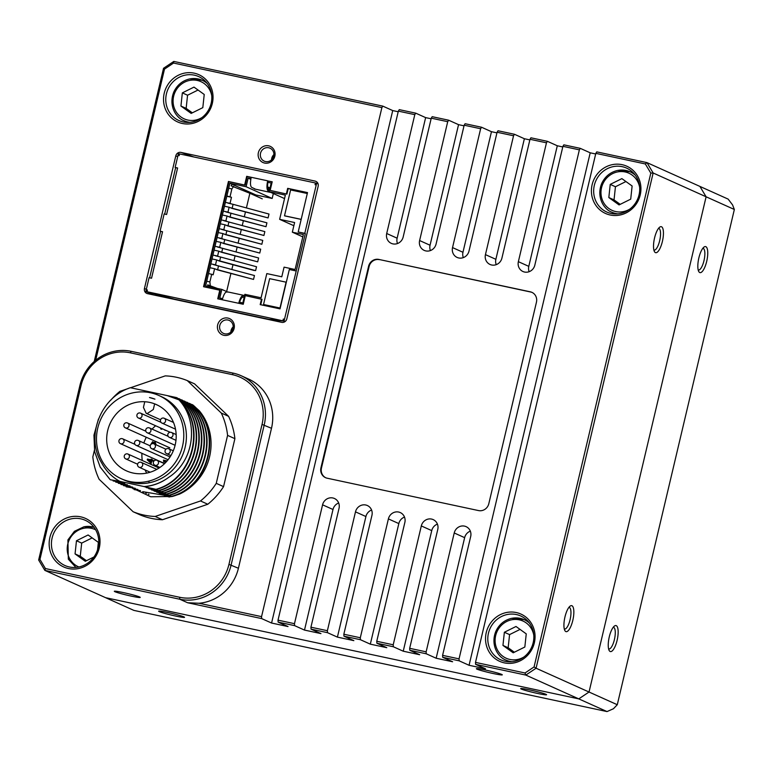 <?xml version="1.0" encoding="UTF-8"?>
<svg xmlns="http://www.w3.org/2000/svg" width="773" height="773" viewBox="0 0 773 773"><rect width="100%" height="100%" fill="white"/><g stroke="black" fill="none" stroke-linecap="round" stroke-linejoin="round"><path stroke-width="1.16" d="M263.535 304.494L279.99 308.021L286.097 282.174L269.642 278.657L263.535 304.494L280.193 308.118L263.796 304.61M307.074 193.463L290.609 189.945L284.503 215.783L301.17 219.406L307.277 193.559M284.503 215.783L300.968 219.3M239.272 303.412L239.553 302.233L242.838 302.939L244.877 294.32L261.09 297.789L266.811 273.594L281.787 276.792L284.068 267.149L295.093 269.506L303.354 234.538L292.329 232.18L294.61 222.527L279.633 219.329L285.353 195.125L269.149 191.656L271.178 183.046L267.893 182.341L268.192 181.046L272.173 181.897M218.286 298.919L220.295 290.426L219.774 290.194L217.735 298.803L243.244 304.262L245.283 295.644L262.018 299.344L260.743 304.746M318.089 183.887L316.64 183.23L304.784 233.359L298.204 231.958L305.306 233.591L284.058 321.037L270.347 319.916M307.48 192.709L288.194 188.583L286.899 194.1L270.164 190.4L286.899 194.1M284.764 215.899L301.17 219.406M268.192 181.046L272.202 181.781L270.164 190.4M285.131 321.52L284.058 321.037M304.784 233.359L305.306 233.591M316.64 183.23L315.442 183.114M174.891 299.499L145.817 291.479L149.073 277.691L151.547 278.222L162.543 231.716L160.069 231.185L164.147 213.957L166.61 214.488L177.606 167.973L175.133 167.451L178.399 153.672L179.539 153.982M153.498 294.928L145.817 291.479M262.115 318.157L182.38 301.103M162.514 231.832L160.069 231.185M177.577 168.089L175.655 167.683L164.688 214.073M175.655 167.683L175.133 167.451M160.591 231.417L149.624 277.807M177.983 155.392L179.152 155.644L179.558 153.914L315.471 182.988L315.065 184.708L316.225 184.96M250.925 178.718L248.143 178.119L246.104 186.728L229.89 183.269L205.628 285.933L221.832 289.402L219.803 298.011L222.576 298.6M204.111 286.841L228.963 181.703L245.176 185.172L247.215 176.563L251.186 177.413M227.378 291.885L221.832 289.402M273.333 193.54L272.173 198.448L255.96 194.98L229.89 183.269M272.173 198.448L246.104 186.728M255.96 194.98L255.737 195.917M284.541 198.574L269.149 191.656M293.856 225.716L279.633 219.329M302.803 236.886L292.329 232.18M270.019 187.955L267.671 186.902M250.819 179.326L248.143 178.119M267.893 182.341L267.931 182.36C267.361 185.675 267.526 187.916 268.424 189.076L269.468 190.284M295.904 270.917L289.324 269.506L280.019 308.862L260.192 304.63L261.496 299.112M219.774 290.194L203.56 286.725L228.441 181.471L228.963 181.703M228.441 181.471L245.176 185.172M244.655 184.94L246.693 176.331L247.215 176.563M246.693 176.331L251.215 177.297C250.162 182.457 250.249 185.771 251.486 187.24L255.505 189.192M147.372 290.059L146.223 289.749L147.392 290.001L146.986 291.721L282.899 320.795L283.305 319.065L284.464 319.317L283.276 319.191M270.965 192.477L267.951 190.757C266.704 189.288 266.617 185.974 267.671 180.814L251.215 177.297M298.204 231.958L307.509 192.593L287.672 188.351L286.377 193.859M288.194 188.583L287.672 188.351M178.94 300.368L177.771 299.847M266.163 319.027L264.994 318.495M282.899 320.795L268.84 319.317L174.07 299.054L146.986 291.721M267.951 190.757L268.424 189.076M244.2 297.199L242.857 297.228L243.195 295.479L244.606 295.479M239.591 302.253C240.548 299.112 241.64 297.431 242.857 297.228M238.722 303.287C240.074 298.262 241.562 295.663 243.195 295.479M228.866 292.155L226.74 291.962C225.107 292.136 223.619 294.745 222.266 299.769M699.913 186.419L706.107 196.786L653.146 172.988L536.076 668.23L589.036 692.028L706.107 196.786L699.913 186.419L728.156 199.115L732.553 204.884L734.35 209.483L706.107 196.786L589.036 692.028L578.764 698.879L525.814 675.08L475.617 664.345L475.501 662.393L595.828 153.363L596.756 151.875L646.953 162.61L699.913 186.419M45.414 568.561L179.674 597.278A42.573 40.302 -65.8 0 0 228.953 564.387L262.037 424.425A42.573 40.302 -65.8 0 0 232.306 374.634L130.27 352.817A42.573 40.302 -65.8 0 0 81.001 385.708L39.945 559.401L45.414 568.561L44.844 570.377L38.65 560L79.88 385.592A44.341 41.974 114.2 0 1 131.207 351.329L233.233 373.146A44.341 41.974 114.2 0 1 241.234 375.765A44.341 41.974 114.2 0 1 264.202 425.015L231.117 564.966A44.341 41.974 114.2 0 1 179.79 599.239L44.844 570.377L105.621 597.693L578.764 698.879L589.036 692.028L617.279 704.725L734.35 209.483M316.051 181.442L315.065 181.085A4.435 4.194 114.2 0 1 318.167 186.274L286.812 318.911A4.435 4.194 114.2 0 1 281.681 322.341L147.546 293.653A4.435 4.194 114.2 0 1 144.454 288.464L146.319 289.344M177.674 156.706L175.809 155.827L144.454 288.464M175.809 155.827A4.435 4.194 114.2 0 1 180.94 152.407L193.704 156.938M315.065 181.085L180.94 152.407M182.331 123.487A25.915 24.533 114.2 0 1 170.427 81.291A25.915 24.533 114.2 0 1 212.073 90.199A25.915 24.533 114.2 0 1 182.331 123.487M199.019 603.259L261.554 616.632L261.67 618.593L187.617 602.747L199.019 603.259A44.341 41.974 114.2 0 0 238.413 568.252L271.497 428.29L262.037 424.425M94.229 361.503L163.538 68.275L173.809 61.425L382.809 106.123L381.881 107.611L261.554 616.632M381.881 107.611L173.558 63.057L164.494 69.106L95.668 360.276M241.234 375.765L248.539 379.05A44.341 41.974 114.2 0 1 271.497 428.29M227.919 318.08A8.87 8.397 114.2 0 1 231.997 332.525A8.87 8.397 114.2 0 1 217.744 329.482A8.87 8.397 114.2 0 1 227.919 318.08M268.637 145.826A8.87 8.397 114.2 0 1 272.714 160.272A8.87 8.397 114.2 0 1 258.462 157.219A8.87 8.397 114.2 0 1 268.637 145.826M398.201 111.747L392.723 110.578L382.809 106.123M414.801 114.646L398.346 111.128L399.274 109.64L415.729 113.158L414.801 114.646L386.703 233.504L397.129 238.19A8.87 8.397 -65.8 0 0 397.486 243.534M431.112 118.781L425.633 117.612L415.729 113.158M447.712 121.69L431.257 118.172L432.184 116.684L448.64 120.202L447.712 121.69L419.613 240.548L430.049 245.234A8.87 8.397 -65.8 0 0 430.397 250.578M464.022 125.825L458.553 124.656L448.64 120.202M480.632 128.733L464.167 125.207L465.104 123.719L481.56 127.245L480.632 128.733L452.534 247.592L462.959 252.278A8.87 8.397 -65.8 0 0 463.307 257.612M496.942 132.869L491.464 131.69L481.56 127.245M513.543 135.768L497.087 132.251L498.015 130.763L514.47 134.28L513.543 135.768L485.444 254.626L495.87 259.313A8.87 8.397 -65.8 0 0 496.227 264.656M529.853 139.903L524.374 138.734L514.47 134.28M546.463 142.812L529.998 139.285L530.925 137.797L547.39 141.324L546.463 142.812L518.364 261.67L528.79 266.356L557.294 145.768L547.39 141.324M562.773 146.947L557.294 145.768M579.373 149.846L562.918 146.329L563.846 144.841L580.301 148.358L579.373 149.846L459.046 658.867L459.162 660.828L442.707 657.311L442.591 655.349L470.689 536.491A8.87 8.397 114.2 0 0 466.09 526.645A8.87 8.397 114.2 0 0 454.224 532.974L426.136 651.832L426.242 653.784L409.787 650.267L409.671 648.315L437.769 529.457A8.87 8.397 114.2 0 0 433.18 519.601A8.87 8.397 114.2 0 0 421.314 525.93L393.215 644.788L393.331 646.75L376.876 643.233L376.76 641.271L404.859 522.413A8.87 8.397 114.2 0 0 400.259 512.567A8.87 8.397 114.2 0 0 388.394 518.896L360.305 637.754L360.411 639.706L343.956 636.189L343.84 634.227L371.939 515.378A8.87 8.397 114.2 0 0 367.349 505.523A8.87 8.397 114.2 0 0 355.483 511.852L327.385 630.71L327.501 632.672L311.046 629.145L310.93 627.193L339.028 508.334A8.87 8.397 114.2 0 0 334.429 498.488A8.87 8.397 114.2 0 0 322.573 504.817L294.474 623.676L294.59 625.628L278.125 622.11L278.019 620.149L398.346 111.128M595.683 153.982L590.205 152.812L580.301 148.358M183.269 121.96A24.089 22.804 -65.8 0 0 210.169 106.529A24.089 22.804 -65.8 0 0 200.246 77.368A24.089 22.804 -65.8 0 0 167.992 89.214A24.089 22.804 -65.8 0 0 180.553 121.187A24.089 22.804 -65.8 0 0 183.269 121.96M186.931 122.424A23.055 21.828 114.2 0 1 185.839 121.535M204.024 81.088A23.055 21.828 114.2 0 1 205.405 81.32M478.545 510.576L327.134 478.197A8.87 8.397 114.2 0 1 320.94 467.82L368.586 266.279A8.87 8.397 114.2 0 1 378.847 259.428L530.259 291.808A8.87 8.397 114.2 0 1 536.452 302.175L488.807 503.725A8.87 8.397 114.2 0 1 478.545 510.576M529.998 139.285L501.909 258.143A8.87 8.397 114.2 0 1 490.043 264.472A8.87 8.397 114.2 0 1 485.444 254.626M452.534 247.592A8.87 8.397 114.2 0 0 457.123 257.438A8.87 8.397 114.2 0 0 468.989 251.109L497.087 132.251M419.613 240.548A8.87 8.397 114.2 0 0 424.213 250.394A8.87 8.397 114.2 0 0 436.078 244.065L464.167 125.207M386.703 233.504A8.87 8.397 114.2 0 0 391.293 243.36A8.87 8.397 114.2 0 0 403.158 237.031L431.257 118.172M278.019 620.149L294.474 623.676M310.93 627.193L327.385 630.71M343.84 634.227L360.305 637.754M376.76 641.271L393.215 644.788M409.671 648.315L426.136 651.832M442.591 655.349L459.046 658.867M518.364 261.67A8.87 8.397 114.2 0 0 522.954 271.516A8.87 8.397 114.2 0 0 534.819 265.187L562.918 146.329M338.671 502.991A8.87 8.397 -65.8 0 0 332.999 509.504L322.573 504.817M397.129 238.19L425.633 117.612M332.999 509.504L304.494 630.082L294.59 625.628M304.494 630.082L320.95 633.599L311.046 629.145M371.591 510.035A8.87 8.397 -65.8 0 0 365.909 516.538L355.483 511.852M430.049 245.234L458.553 124.656M365.909 516.538L337.405 637.116L327.501 632.672M337.405 637.116L353.86 640.643L343.956 636.189M404.501 517.069A8.87 8.397 -65.8 0 0 398.829 523.582L388.394 518.896M462.959 252.278L491.464 131.69M398.829 523.582L370.325 644.16L360.411 639.706M370.325 644.16L386.78 647.677L376.876 643.233M437.421 524.113A8.87 8.397 -65.8 0 0 431.74 530.616L421.314 525.93M495.87 259.313L524.374 138.734M431.74 530.616L403.235 651.204L393.331 646.75M403.235 651.204L419.691 654.721L409.787 650.267M610.216 215A25.915 24.533 114.2 0 1 598.321 172.804A25.915 24.533 114.2 0 1 639.967 181.713A25.915 24.533 114.2 0 1 610.216 215M504.344 662.876A25.915 24.533 114.2 0 1 492.449 620.671A25.915 24.533 114.2 0 1 534.095 629.58A25.915 24.533 114.2 0 1 504.344 662.876M475.501 662.393L525.012 672.983L534.075 666.925L650.808 173.113L645.339 163.953L595.828 153.363M505.291 661.34A24.089 22.804 -65.8 0 0 532.191 645.919A24.089 22.804 -65.8 0 0 522.268 616.757A24.089 22.804 -65.8 0 0 490.014 628.594A24.089 22.804 -65.8 0 0 502.576 660.577A24.089 22.804 -65.8 0 0 505.291 661.34M508.943 661.804A23.055 21.828 114.2 0 1 507.861 660.925M526.036 620.477A23.055 21.828 114.2 0 1 527.418 620.7M611.163 213.474A24.089 22.804 -65.8 0 0 638.063 198.043A24.089 22.804 -65.8 0 0 628.14 168.881A24.089 22.804 -65.8 0 0 595.886 180.727A24.089 22.804 -65.8 0 0 608.448 212.701A24.089 22.804 -65.8 0 0 611.163 213.474M614.815 213.937A23.055 21.828 114.2 0 1 613.733 213.048M631.908 172.611A23.055 21.828 114.2 0 1 633.29 172.833M662.384 241.456A13.305 4.203 -77.9 0 1 654.48 251.669A13.305 4.203 -77.9 0 1 654.364 238.818A13.305 4.203 -77.9 0 1 659.727 227.136A13.305 4.203 -77.9 0 1 662.384 241.456M572.793 620.419A13.305 4.203 -77.9 0 1 564.899 630.633A13.305 4.203 -77.9 0 1 564.773 617.782A13.305 4.203 -77.9 0 1 570.145 606.1A13.305 4.203 -77.9 0 1 572.793 620.419M645.339 163.953L646.953 162.61L653.146 172.988L650.808 173.113M534.075 666.925L536.076 668.23L525.814 675.08L525.012 672.983M80.798 518.838A24.784 23.47 -65.8 0 0 52.506 536.52A24.784 23.47 -65.8 0 0 66.623 566.194A24.784 23.47 -65.8 0 0 96.509 552.531A24.784 23.47 -65.8 0 0 86.885 521.108A24.784 23.47 -65.8 0 0 80.798 518.838M278.125 622.11L288.039 626.565L271.574 623.038L261.67 618.593M459.162 660.828L469.066 665.282L485.521 668.8L475.617 664.345M426.242 653.784L436.156 658.238L452.611 661.756L442.707 657.311M493.242 673.534A13.305 0.85 13.3 0 1 476.429 668.664A13.305 0.85 13.3 0 1 489.531 670.945A13.305 0.85 13.3 0 1 502.266 674.771A13.305 0.85 13.3 0 1 493.242 673.534M131.188 596.099A13.305 0.85 13.3 0 1 114.365 591.229A13.305 0.85 13.3 0 1 127.468 593.509A13.305 0.85 13.3 0 1 140.203 597.336A13.305 0.85 13.3 0 1 131.188 596.099M653.871 250.027A11.083 3.498 102.1 0 0 654.093 250.094A11.083 3.498 102.1 0 0 659.669 240.722A11.083 3.498 102.1 0 0 658.731 228.412A11.083 3.498 102.1 0 0 658.499 228.393M564.29 628.99A11.083 3.498 102.1 0 0 564.512 629.058A11.083 3.498 102.1 0 0 570.087 619.685A11.083 3.498 102.1 0 0 569.15 607.385A11.083 3.498 102.1 0 0 568.918 607.356M532.114 292.455A8.87 8.397 -65.8 0 0 530.78 292.039L530.259 291.808M378.847 259.428L530.78 292.039M379.369 259.66A8.87 8.397 -65.8 0 0 369.108 266.511L368.586 266.279M320.94 467.82L321.462 468.051L369.108 266.511M321.462 468.051A8.87 8.397 -65.8 0 0 325.8 477.782M436.156 658.238L464.65 537.66L454.224 532.974M470.332 531.148A8.87 8.397 -65.8 0 0 464.65 537.66M469.066 665.282L590.205 152.812M528.79 266.356A8.87 8.397 -65.8 0 0 529.138 271.69M271.574 623.038L392.723 110.578M233.185 326.834A7.092 6.715 -65.8 0 0 230.837 332.061M228.035 320.041A7.092 6.715 -65.8 0 0 223.494 333.405A7.092 6.715 -65.8 0 0 232.528 329.685A7.092 6.715 -65.8 0 0 228.035 320.041M273.903 154.581A7.092 6.715 -65.8 0 0 271.555 159.798M268.753 147.778A7.092 6.715 -65.8 0 0 264.221 161.142A7.092 6.715 -65.8 0 0 273.256 157.421A7.092 6.715 -65.8 0 0 268.753 147.778M80.692 516.837A26.611 25.19 114.2 0 1 92.915 560.174A26.611 25.19 114.2 0 1 50.148 551.033A26.611 25.19 114.2 0 1 80.692 516.837M39.945 559.401L38.65 560M173.558 63.057L173.809 61.425M164.494 69.106L163.538 68.275M105.621 597.693L578.764 698.879L607.018 711.575L133.864 610.39L105.621 597.693M529.737 689.931A13.305 0.85 13.3 0 1 546.579 694.695A13.305 0.85 13.3 0 1 533.457 692.521A13.305 0.85 13.3 0 1 520.741 688.579A13.305 0.85 13.3 0 1 529.737 689.931M167.683 612.496A13.305 0.85 13.3 0 1 184.525 617.26A13.305 0.85 13.3 0 1 171.393 615.086A13.305 0.85 13.3 0 1 158.687 611.143A13.305 0.85 13.3 0 1 167.683 612.496M698.879 257.853A13.305 4.203 -77.9 0 1 704.039 247.051A13.305 4.203 -77.9 0 1 706.899 260.491A13.305 4.203 -77.9 0 1 698.792 271.584A13.305 4.203 -77.9 0 1 698.879 257.853M609.288 636.826A13.305 4.203 -77.9 0 1 614.458 626.024A13.305 4.203 -77.9 0 1 617.308 639.455A13.305 4.203 -77.9 0 1 609.211 650.557A13.305 4.203 -77.9 0 1 609.288 636.826M617.279 704.725L613.453 708.735L607.018 711.575M608.602 648.905A11.083 3.498 102.1 0 0 608.824 648.982A11.083 3.498 102.1 0 0 614.4 639.6A11.083 3.498 102.1 0 0 613.462 627.299A11.083 3.498 102.1 0 0 613.231 627.27M698.193 269.941A11.083 3.498 102.1 0 0 698.415 270.009A11.083 3.498 102.1 0 0 703.99 260.636A11.083 3.498 102.1 0 0 703.044 248.336A11.083 3.498 102.1 0 0 702.821 248.307M142.686 491.657L164.784 495.367M130.521 387.746L165.248 375.881A70.952 67.164 114.2 0 1 187.288 380.596L194.583 383.872L228.595 416.338A70.952 67.164 114.2 0 1 234.895 438.668L223.561 486.623A70.952 67.164 114.2 0 1 207.811 504.247L162.475 519.736A70.952 67.164 114.2 0 1 140.435 515.021L133.13 511.745L99.128 479.279A70.952 67.164 114.2 0 1 92.828 456.949L94.393 450.33M110.645 400.327A70.952 67.164 114.2 0 1 119.902 391.37L128.347 388.49M187.288 380.596L221.3 413.062L228.595 416.338M221.3 413.062A70.952 67.164 114.2 0 1 227.591 435.392L216.256 483.347L223.561 486.623M234.895 438.668L227.591 435.392M216.256 483.347A70.952 67.164 114.2 0 1 200.516 500.962L155.17 516.461L162.475 519.736M207.811 504.247L200.516 500.962M155.17 516.461A70.952 67.164 114.2 0 1 133.13 511.745M131.777 487.792L150.735 496.768L171.983 496.508M172.582 496.363L179.5 494.111A53.211 50.371 -65.8 0 0 199.221 410.695L193.076 405.149M192.554 404.752L167.277 395.612M632.121 185.993L630.71 199.154L619.057 204.922L608.824 197.55L610.235 184.389L621.879 178.621L632.121 185.993M625.937 181.539L615.443 186.737L614.033 199.888L620.217 204.352M614.033 199.888L608.824 197.55M615.443 186.737L610.235 184.389M93.958 556.985L85.291 561.285L75.058 553.903L76.469 540.752L88.122 534.974L98.355 542.356L97.553 549.806M92.171 537.892L81.687 543.09L80.266 556.251L86.46 560.705M80.266 556.251L75.058 553.903M81.687 543.09L76.469 540.752M526.249 633.87L524.838 647.02L513.185 652.799L502.952 645.416L504.363 632.266L516.006 626.488L526.249 633.87M520.065 629.406L509.571 634.604L508.161 647.764L514.345 652.219M508.161 647.764L502.952 645.416M509.571 634.604L504.363 632.266M176.679 397.622L177.085 397.805C207.628 422.744 194.603 479.25 156.397 489.502L155.991 489.319C194.129 479.096 207.212 422.725 176.785 397.718A53.211 50.371 -65.8 0 0 176.679 397.622L130.395 387.717A53.211 50.371 -65.8 0 0 130.251 387.766C100.741 397.196 85.127 436.639 101.65 462.872A48.776 46.177 -65.8 0 0 119.863 481.386L110.52 479.791M179.288 398.791L179.694 398.974C210.237 423.913 197.202 480.429 159.006 490.671L158.6 490.497C196.796 480.255 209.831 423.739 179.288 398.791L177.8 398.443M181.887 399.96L182.302 400.143C212.846 425.092 199.811 481.598 161.615 491.85L161.209 491.667C199.405 481.424 212.44 424.918 181.887 399.96L180.409 399.612M184.496 401.139L184.902 401.322C215.445 426.261 202.42 482.767 164.224 493.019L163.818 492.836C202.004 482.594 215.039 426.087 184.496 401.139L183.008 400.791M187.105 402.308L187.51 402.491C218.054 427.43 205.029 483.937 166.833 494.189L166.427 494.005C204.613 483.763 217.648 427.256 187.105 402.308L185.617 401.96M189.714 403.477L190.119 403.661C220.663 428.6 207.628 485.115 169.432 495.358L169.026 495.184C207.222 484.942 220.257 428.426 189.714 403.477L188.226 403.129M192.322 404.646L192.728 404.83C223.271 429.778 210.237 486.285 172.041 496.537L171.635 496.353C209.831 486.111 222.866 429.604 192.322 404.646L190.834 404.298M135.265 488.304L126.163 486.816M132.656 487.135L123.554 485.647M130.057 485.966L120.946 484.478M127.448 484.787L118.346 483.299M124.84 483.618L115.737 482.13M122.231 482.449L113.129 480.961M110.114 479.608L100.161 466.998L94.635 451.645L93.958 435.122L98.461 419.014M132.908 488.681L137.874 489.473M134.154 489.589L140.483 490.652M176.785 397.718C199.202 418.232 195.598 460.186 168.833 477.25C161.412 482.796 153.228 485.927 144.28 486.661L155.991 489.319M146.194 487.521L158.6 490.497M148.803 488.691L161.209 491.667M151.411 489.86L163.818 492.836M154.02 491.039L166.427 494.005M156.619 492.208L169.026 495.184M159.228 493.377L171.635 496.353M161.837 494.546L170.881 496.749M165.142 496.034L169.519 497.02M143.092 491.821L143.778 492.13M145.691 492.99L146.387 493.309M148.3 494.16L148.996 494.478M144.28 486.661L144.049 486.555A48.776 46.177 -65.8 0 0 168.833 477.25M164.939 495.937L164.446 495.725M121.419 478.806L124.018 479.975A45.675 43.24 -65.8 0 0 182.186 456.041A45.675 43.24 -65.8 0 0 161.47 396.665L158.861 395.486A45.675 43.24 -65.8 0 0 150.619 392.79A45.675 43.24 -65.8 0 0 99.021 423.691A45.675 43.24 -65.8 0 0 121.419 478.806A45.675 43.24 -65.8 0 0 179.578 454.872A45.675 43.24 -65.8 0 0 158.861 395.486M144.049 486.555L119.863 481.386M144.764 401.747L143.43 407.39L146.184 413.304L147.141 413.613L153.305 409.506L154.639 403.854A36.36 34.418 -65.8 0 0 144.764 401.747A36.36 34.418 -65.8 0 0 107.94 429.566A36.36 34.418 -65.8 0 0 126.54 470.902A36.36 34.418 -65.8 0 0 172.833 451.847A36.36 34.418 -65.8 0 0 156.349 404.569A36.36 34.418 -65.8 0 0 154.639 403.854L158.021 405.381M155.634 425.749A36.36 34.418 -65.8 0 0 152.078 429.112M146.3 437.257A36.36 34.418 -65.8 0 0 143.855 442.987M141.923 453.316A36.36 34.418 -65.8 0 0 142.28 460.495M145.044 469.907A36.36 34.418 -65.8 0 0 146.696 473.105M149.508 397.525A40.795 38.621 114.2 0 1 154.938 399.139L149.508 397.525M164.61 463.587L164.021 463.462M147.923 459.877L150.754 460.476L150.32 462.331L147.923 459.877L150.725 460.592M150.377 462.08L148.445 460.109M148.29 460.177L148.812 460.408M152.01 460.032L152.146 459.442L151.083 459.094L150.919 459.8L147.44 459.056L147.247 459.867L151.208 463.404L151.817 460.834L153.228 461.133L153.392 460.457L151.46 459.916L151.624 459.21M150.242 463.075L151.208 463.404M150.687 463.172L151.295 460.592L151.817 460.834M151.295 460.592L153.228 461.133M152.706 460.892L152.87 460.215M167.113 460.911L163.422 460.119L164.098 461.868L164.659 461.983L164.552 461.008L166.649 461.462M163.576 461.636L164.659 461.983M164.137 461.752L164.031 460.776L164.552 461.008M164.031 460.776L166.736 461.355M153.489 443.673L154.832 442.745L155.209 444.398M155.692 444.61L155.064 441.972L153.305 443.084L152.619 441.663L150.725 444.562M156.214 444.852L155.064 441.972M153.653 442.398L152.619 441.663M151.199 444.175L152.494 442.475L152.919 443.596M151.73 443.847L152.716 442.629M154.02 443.866L155.054 442.91M174.466 447.557L174.234 448.282M164.436 429.701L165.712 430.281M160.484 427.933L161.18 429.141L161.818 429.276L161.547 428.406M160.658 428.899L161.818 429.276M161.296 429.034L161.026 428.174M164.62 430.049L165.683 430.397M204.227 94.48L202.816 107.64L191.163 113.409L180.93 106.036L182.341 92.876L193.994 87.107L204.227 94.48M198.043 90.026L187.559 95.224L186.148 108.375L192.332 112.839M186.148 108.375L180.93 106.036M187.559 95.224L182.341 92.876M208.565 273.497L213.155 274.792L214.594 268.714L217.744 269.961M209.927 267.719L214.594 268.714M216.653 265.332L215.512 264.839L216.672 259.931L219.822 261.177M210.845 263.844L215.512 264.839M212.005 258.936L216.672 259.931M220.807 247.756L219.667 247.273L220.827 242.364L223.977 243.601M215 246.278L219.667 247.273M216.16 241.369L220.827 242.364M222.885 238.973L221.745 238.49L222.904 233.581L226.054 234.818M217.078 237.495L221.745 238.49M218.237 232.576L222.904 233.581M224.962 230.19L223.812 229.707L224.982 224.788L228.132 226.035M219.155 228.702L223.812 229.707M220.315 223.793L224.982 224.788M227.03 221.407L225.89 220.914L227.049 216.005L230.209 217.252M221.233 219.918L225.89 220.914M222.392 215.01L227.049 216.005M229.108 212.623L227.967 212.131L229.127 207.222L232.287 208.459M223.31 211.135L227.967 212.131M224.47 206.227L229.127 207.222M214.121 287.749L207.686 284.851L217.368 288.445M246.413 207.927L249.872 193.279L262.26 198.845M245.437 212.024L244.336 216.711M243.369 220.807L242.258 225.503M241.292 229.591L240.181 234.287M239.215 238.374L238.103 243.07M237.137 247.167L236.026 251.853M235.06 255.95L233.948 260.636M232.982 264.733L231.871 269.429M230.905 273.516L226.644 291.556M232.113 184.264L231.098 185.8L249.872 193.279M225.378 202.352L230.045 203.347L231.485 197.279L226.885 195.984M226.818 196.274L231.485 197.279M228.721 188.235L231.871 188.912L230.045 196.661M231.871 188.912L233.668 186.351M231.185 203.83L230.045 203.347M218.73 256.549L217.59 256.056L218.749 251.148L221.899 252.385M211.715 274.173L209.889 281.923L210.256 285.401M206.729 281.256L209.889 281.923M207.802 286.397L207.686 284.851M212.923 255.061L217.59 256.056M214.082 250.152L218.749 251.148M232.161 208.198L233.079 204.323L268.994 214.044L268.076 217.918L230.267 207.705M233.079 204.323L227.813 203.057M231.61 208.275L268.076 217.918M221.223 252.201L257.689 261.844L219.89 251.631M257.689 261.844L258.607 257.969L217.426 246.983M227.455 225.851L263.922 235.485L226.122 225.281M263.922 235.485L264.839 231.61L223.658 220.624M223.3 243.418L259.767 253.061L221.967 242.848M259.767 253.061L260.685 249.177L219.503 238.19M229.533 217.068L265.999 226.702L228.199 216.498M265.999 226.702L266.917 222.827L225.735 211.841M217.068 269.777L253.534 279.411L215.735 269.207M253.534 279.411L254.452 275.536L213.271 264.55M254.22 270.482L219.146 260.994L255.612 270.627L256.53 266.753L220.614 257.032L256.53 266.753L255.612 270.627L219.696 260.907L254.22 270.482M215.348 255.766L220.614 257.032L219.696 260.907L217.812 260.424L219.696 260.907L220.614 257.032L215.348 255.766M225.378 234.634L261.844 244.268L224.044 234.064M261.844 244.268L262.762 240.393L221.58 229.407M148.551 481.173A45.675 43.24 -65.8 0 0 149.411 482.739M187.617 602.747L179.79 599.239L179.674 597.278M228.953 564.387L238.413 568.252M233.233 373.146L232.306 374.634M131.207 351.329L130.27 352.817M79.88 385.592L81.001 385.708M617.811 170.427A22.175 20.987 114.2 0 1 630.082 171.78A22.175 20.987 114.2 0 1 635.242 175.142M617.84 213.85A22.175 20.987 114.2 0 1 611.907 212.227L615.743 213.957M639.658 187.375A20.398 19.306 -65.8 0 0 617.55 171.925A20.398 19.306 -65.8 0 0 602.012 199.067A20.398 19.306 -65.8 0 0 629.918 209.039M84.054 526.79A22.175 20.987 114.2 0 1 93.968 527.263M95.639 529.795A20.398 19.306 -65.8 0 0 83.784 528.278A20.398 19.306 -65.8 0 0 67.377 546.327A20.398 19.306 -65.8 0 0 78.923 566.986M511.939 618.303A22.175 20.987 114.2 0 1 524.21 619.656A22.175 20.987 114.2 0 1 529.37 623.019M511.968 661.727A22.175 20.987 114.2 0 1 506.035 660.103L509.871 661.823M533.785 635.242A20.398 19.306 -65.8 0 0 511.678 619.791A20.398 19.306 -65.8 0 0 496.14 646.943A20.398 19.306 -65.8 0 0 524.046 656.915M156.822 469.375L141.275 462.389A2.657 2.522 114.2 0 1 139.575 467.394A2.657 2.522 114.2 0 1 139.101 467.24L150.175 472.216M164.514 463.684L157.064 460.341A2.657 2.522 114.2 0 1 155.363 465.346A2.657 2.522 114.2 0 1 154.89 465.191L159.914 467.452M159.054 468.032L127.96 454.06A2.657 2.522 114.2 0 1 126.26 459.065A2.657 2.522 114.2 0 1 125.777 458.911L137.594 464.225M173.287 450.804L168.765 448.775A2.657 2.522 114.2 0 1 167.065 453.78A2.657 2.522 114.2 0 1 166.582 453.625L170.91 455.568M134.937 444.34L122.646 438.822A2.657 2.522 114.2 0 1 120.946 443.828A2.657 2.522 114.2 0 1 120.462 443.673L164.668 463.539M150.223 445.847L138.27 440.475A2.657 2.522 114.2 0 1 136.56 445.49A2.657 2.522 114.2 0 1 136.087 445.325L168.089 459.713M165.915 449.21L153.943 443.828A2.657 2.522 114.2 0 1 152.242 448.842A2.657 2.522 114.2 0 1 151.759 448.688L170.079 456.92M168.195 436.359L149.469 427.942A2.657 2.522 114.2 0 1 147.759 432.957A2.657 2.522 114.2 0 1 147.285 432.793L175.094 445.296M176.157 434.571L171.519 432.484A2.657 2.522 114.2 0 1 169.818 437.499A2.657 2.522 114.2 0 1 169.335 437.334L175.973 440.32M145.855 431.228L127.535 422.995A2.657 2.522 114.2 0 1 125.835 428.01A2.657 2.522 114.2 0 1 125.361 427.846L169.818 447.828M173.49 422.435L164.176 418.251A2.657 2.522 114.2 0 1 162.475 423.256A2.657 2.522 114.2 0 1 161.992 423.102L175.51 429.179M160.997 422.329L140.609 413.169A2.657 2.522 114.2 0 1 138.908 418.174A2.657 2.522 114.2 0 1 138.435 418.019L170.137 432.271M148.484 459.993L149.005 460.225M189.926 78.914A22.175 20.987 114.2 0 1 202.188 80.266A22.175 20.987 114.2 0 1 207.348 83.629M189.945 122.337A22.175 20.987 114.2 0 1 184.013 120.714L187.849 122.443M211.763 95.852A20.398 19.306 -65.8 0 0 189.656 80.411A20.398 19.306 -65.8 0 0 174.118 107.553A20.398 19.306 -65.8 0 0 202.024 117.525M221.774 252.124L222.692 248.249M228.006 225.774L228.924 221.89M223.851 243.34L224.769 239.466M230.083 216.981L231.001 213.106M217.628 269.7L218.537 265.815M225.929 234.557L226.847 230.683M267.873 187.868L269.941 188.303M254.491 188.979L270.096 192.313M244.181 295.431L228.054 291.981M611.907 212.227C604.302 209.715 596.07 197.559 601.665 183.578C604.998 176.495 610.351 172.108 617.724 170.418L630.082 171.78L633.918 173.51M93.968 527.254L83.957 526.771L74.411 531.322L67.908 539.931L68.333 559.188L75.918 567.421M506.035 660.103C498.43 657.591 490.198 645.426 495.793 631.444C499.126 624.362 504.479 619.975 511.852 618.284L524.21 619.656L528.046 621.376M141.275 462.389A2.657 2.657 0 0 0 137.758 463.723A2.657 2.657 0 0 0 139.101 467.24M157.064 460.341A2.657 2.657 0 0 0 153.547 461.674A2.657 2.657 0 0 0 154.89 465.191M127.96 454.06A2.657 2.657 0 0 0 124.443 455.394A2.657 2.657 0 0 0 125.777 458.911M168.765 448.775A2.657 2.657 0 0 0 165.248 450.108A2.657 2.657 0 0 0 166.582 453.625M122.646 438.822A2.657 2.657 0 0 0 119.129 440.156A2.657 2.657 0 0 0 120.462 443.673M138.27 440.475A2.657 2.657 0 0 0 134.753 441.808A2.657 2.657 0 0 0 136.087 445.325M153.943 443.828A2.657 2.657 0 0 0 150.426 445.161A2.657 2.657 0 0 0 151.759 448.688M149.469 427.942A2.657 2.657 0 0 0 145.942 429.276A2.657 2.657 0 0 0 147.285 432.793M171.519 432.484A2.657 2.657 0 0 0 168.002 433.817A2.657 2.657 0 0 0 169.335 437.334M127.535 422.995A2.657 2.657 0 0 0 124.018 424.329A2.657 2.657 0 0 0 125.361 427.846M164.176 418.251A2.657 2.657 0 0 0 160.658 419.584A2.657 2.657 0 0 0 161.992 423.102M140.609 413.169A2.657 2.657 0 0 0 137.092 414.502A2.657 2.657 0 0 0 138.435 418.019M146.184 413.304L160.581 419.778M184.013 120.714C176.408 118.201 168.176 106.046 173.78 92.064C177.104 84.982 182.457 80.595 189.829 78.904L202.188 80.266L206.024 81.996"/></g></svg>
